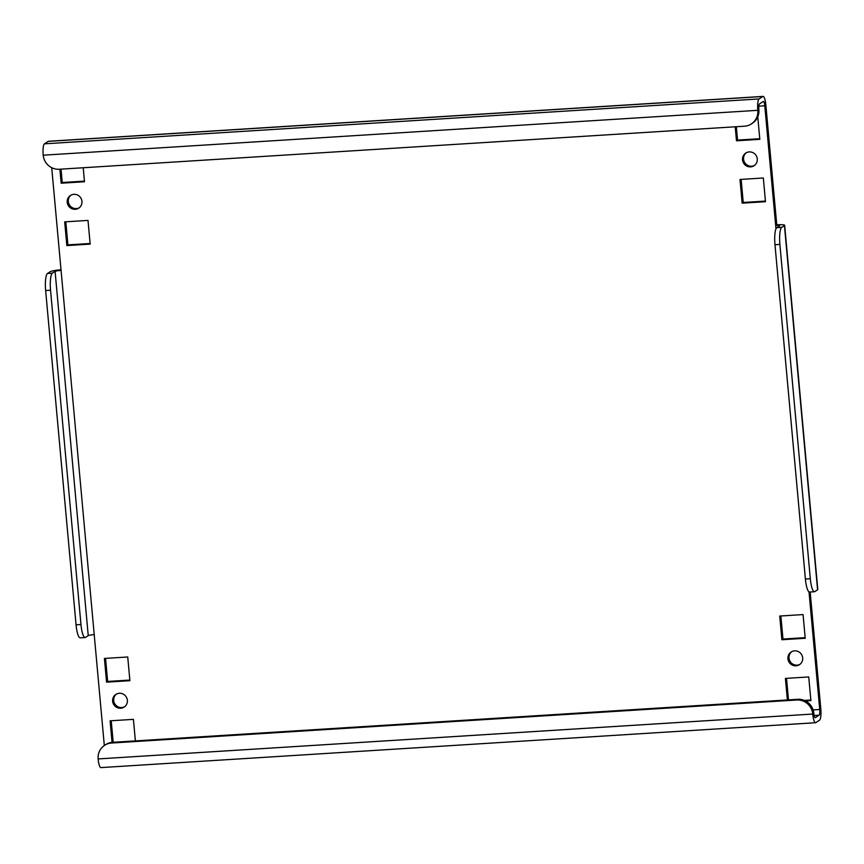 <?xml version="1.0" encoding="UTF-8"?>
<svg xmlns="http://www.w3.org/2000/svg" width="864" height="864" viewBox="0 0 864 864"><rect width="100%" height="100%" fill="white"/><g stroke="black" fill="none" stroke-linecap="round" stroke-linejoin="round"><path stroke-width="1.3" d="M79.24 207.781A7.571 7.322 56.9 0 1 71.01 195.145M67.219 202.273A7.571 7.322 -123.1 0 0 78.721 208.148A7.571 7.322 -123.1 0 0 81.95 201.344A7.571 7.322 -123.1 0 0 70.448 195.469A7.571 7.322 -123.1 0 0 67.219 202.273M124.654 706.72A7.571 7.322 56.9 0 1 116.413 694.084M112.633 701.222A7.571 7.322 -123.1 0 0 124.135 707.098A7.571 7.322 -123.1 0 0 127.364 700.294A7.571 7.322 -123.1 0 0 115.862 694.418A7.571 7.322 -123.1 0 0 112.633 701.222M754.564 165.37A7.571 7.322 56.9 0 1 746.323 152.723M742.543 159.862A7.571 7.322 -123.1 0 0 754.045 165.737A7.571 7.322 -123.1 0 0 757.274 158.933A7.571 7.322 -123.1 0 0 745.772 153.058A7.571 7.322 -123.1 0 0 742.543 159.862M799.967 664.308A7.571 7.322 56.9 0 1 791.726 651.672M787.946 658.811A7.571 7.322 -123.1 0 0 799.448 664.686A7.571 7.322 -123.1 0 0 802.678 657.882A7.571 7.322 -123.1 0 0 791.176 651.996A7.571 7.322 -123.1 0 0 787.946 658.811M112.59 742.338L111.51 743.029A15.142 14.645 -123.1 0 0 104.609 745.319L105.678 744.617A15.142 14.645 56.9 0 1 112.59 742.338L797.731 699.3A15.142 14.645 56.9 0 1 813.823 713.351A5.044 1.123 86.4 0 0 815.216 717.682A5.044 1.123 86.4 0 0 815.357 717.638L819.104 715.187A5.044 1.123 86.4 0 0 819.731 709.495L813.11 709.916M813.823 713.351L812.754 714.042A10.098 2.246 86.4 0 0 815.53 722.725A10.098 2.246 86.4 0 0 815.81 722.628L819.558 720.176A10.098 2.246 86.4 0 0 820.8 708.804L810.173 592.002M44.442 143.824L48.19 141.372A10.098 2.246 -93.6 0 1 48.47 141.275L763.074 96.401A10.098 2.246 86.4 0 0 762.804 96.498L759.046 98.939A10.098 2.246 86.4 0 0 757.814 110.322L43.2 155.196A10.098 2.246 -93.6 0 1 44.442 143.824L759.046 98.939M758.851 106.142L764.78 105.775A5.044 1.123 86.4 0 0 763.398 101.434A5.044 1.123 86.4 0 0 763.258 101.488L759.499 103.928A5.044 1.123 86.4 0 0 758.884 109.62A15.142 14.645 56.9 0 1 752.414 123.228L751.345 123.93A15.142 14.645 -123.1 0 0 757.814 110.322L758.884 109.62M135.378 740.902L133.423 719.356L110.095 720.824L112.05 742.381M127.742 656.986L104.414 658.454L106.574 682.15L129.902 680.692L127.742 656.986M59.886 169.204L61.16 183.211L84.488 181.742L83.214 167.746M88.009 220.406L64.681 221.875L66.841 245.581L90.169 244.112L88.009 220.406M763.333 177.995L740.005 179.464L742.154 203.159L765.482 201.701L763.333 177.995M805.54 700.985L810.896 700.639L808.736 676.944L785.408 678.413L787.374 699.959M781.888 639.738L805.216 638.28L803.066 614.574L779.728 616.043L781.888 639.738L782.968 639.047L780.862 615.967M735.21 126.792L736.484 140.8L759.812 139.331L757.76 116.834M809.017 591.872L819.731 709.495M764.78 105.775L775.678 225.515A5.044 0.616 174.8 0 1 779.63 225.763A5.044 0.616 174.8 0 1 779.522 225.914L776.833 227.664L781.747 227.351A15.142 3.37 86.4 0 0 779.89 244.415L774.976 244.728A15.142 3.37 -93.6 0 1 776.833 227.664M104.306 745.513L51.721 167.692M113.184 742.295L111.218 720.749M129.848 680.065L107.644 681.458L105.548 658.379M84.434 181.116L62.24 182.509L61.02 169.139M90.115 243.486L67.91 244.879L65.815 221.81M765.428 201.074L743.234 202.468L741.128 179.388M788.497 699.883L786.542 678.337M810.842 700.013L804.352 700.423M805.162 637.643L782.968 639.047M759.758 138.704L737.554 140.098L736.333 126.727M763.074 96.401A10.098 2.246 86.4 0 1 765.86 105.073L776.758 224.824L775.678 225.515L775.98 228.863M776.758 224.824A10.098 1.231 174.8 0 1 784.663 225.31A10.098 1.231 174.8 0 1 784.436 225.601L781.747 227.351M814.482 591.732L809.568 592.034A15.142 3.37 -93.6 0 1 805.399 579.02L810.313 578.718A15.142 3.37 86.4 0 0 814.482 591.732A15.142 3.37 86.4 0 0 814.892 591.581L817.582 589.831A10.098 1.231 -5.2 0 0 817.808 589.54L784.663 225.31M810.313 578.718L779.89 244.415M805.399 579.02L774.976 244.728M61.02 269.784A10.098 1.231 -5.2 0 0 50.177 271.717L47.498 273.467L52.402 273.154L55.091 271.404L88.236 635.645A5.044 0.616 174.8 0 1 94.219 634.63M61.074 270.4A5.044 0.616 -5.2 0 0 55.091 271.404M52.402 273.154A15.142 3.37 86.4 0 0 50.544 290.228L45.641 290.531L76.064 624.823L80.968 624.521A15.142 3.37 86.4 0 0 85.136 637.535A15.142 3.37 86.4 0 0 85.558 637.394L88.236 635.645M45.641 290.531A15.142 3.37 -93.6 0 1 47.498 273.467M85.136 637.535L80.233 637.848A15.142 3.37 -93.6 0 1 76.064 624.823M50.544 290.228L80.968 624.521M751.345 123.93A15.142 14.645 -123.1 0 1 744.433 126.209L59.292 169.247A15.142 14.645 -123.1 0 1 43.2 155.196M815.53 722.725L100.926 767.599A10.098 2.246 -93.6 0 1 98.14 758.927A15.142 14.645 -123.1 0 1 104.609 745.319M98.14 758.927L812.754 714.042A15.142 14.645 -123.1 0 0 796.651 700.002L797.731 699.3M111.51 743.029L796.651 700.002M736.484 140.8L737.554 140.098M742.154 203.159L743.234 202.468M66.841 245.581L67.91 244.879M61.16 183.211L62.24 182.509M106.574 682.15L107.644 681.458M814.136 715.5L819.104 715.187M762.804 96.498L48.19 141.372M784.436 225.601L817.582 589.831"/></g></svg>
